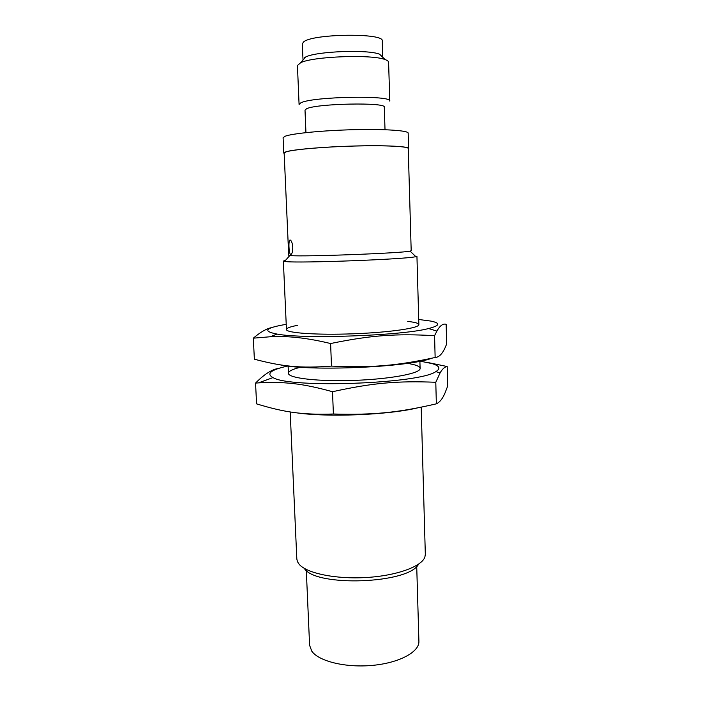 <?xml version="1.0" encoding="UTF-8"?>
<svg xmlns="http://www.w3.org/2000/svg" width="701" height="701" viewBox="0 0 701 701"><rect width="100%" height="100%" fill="white"/><g stroke="black" fill="none" stroke-linecap="round" stroke-linejoin="round"><path stroke-width="1.05" d="M290.775 254.472L290.424 254.305C288.759 252.859 288.277 239.637 290.135 240.022L290.547 240.189C291.704 241.223 292.44 243.597 292.755 247.313C292.694 251.72 292.037 254.104 290.775 254.472M304.313 568.371C315.292 587.263 408.981 583.828 418.55 564.182M421.187 407.193L425.323 554.325L424.894 556.997C421.827 566.496 396.784 575.723 366.299 577.51C335.832 579.359 306.74 573.304 299.204 564.331L297.461 561.667L296.83 559.03L290.179 411.943M285.438 260.413L283.362 261.061L285.596 261.561C298.644 263.374 408.078 259.212 415.807 256.627L416.937 256.163L418.865 324.642C419.566 328.068 389.449 332.484 352.91 333.807C316.37 335.166 286.008 332.966 286.455 329.505C286.56 328.121 290.196 326.736 297.364 325.369M411.189 250.739L410.085 251.116C402.584 253.149 303.13 256.908 290.827 255.611L288.698 255.234L284.15 153.072L286.236 151.828C293.474 149.488 323.906 146.833 354.61 146.036C385.34 145.212 408.525 146.413 408.245 148.524L411.189 250.739M416.718 566.338L418.909 641.292C419.505 651.86 399.5 662.857 372.678 665.363C345.891 667.974 318.824 661.341 311.796 651.194L309.597 645.297L306.302 570.386M385.015 129.729L384.297 107.2C386.926 102.118 316.414 103.485 306.547 108.778L305.005 110.11L305.943 132.629M389.791 101.128C392.91 95.021 311.761 96.536 300.773 102.889L299.082 104.458L297.434 65.535L300.659 62.696C313.005 56.369 372.38 54.196 385.164 59.603C387.408 60.4 388.556 61.259 388.591 62.196L389.791 101.128M382.597 57.114L379.618 54.222C368.253 49.35 316.764 51.234 305.794 56.93L304.427 57.631M382.702 56.606L382.203 40.912C384.761 32.903 313.601 33.578 303.77 41.762L302.245 43.839L303.034 60.032M408.254 149.015L408.622 148.507C408.911 146.386 385.585 145.168 354.645 146.001C323.757 146.807 293.141 149.479 285.868 151.828L283.774 153.081L284.177 153.563M408.622 148.507L408.175 133.129C408.455 130.561 385.068 128.914 354.066 129.685C323.108 130.43 292.44 133.427 285.176 136.213L283.09 137.72L283.774 153.081M279.086 368.288C272.163 369.217 264.312 374.15 255.55 383.088L258.45 382.886C284.212 381.528 302.149 383.316 332.511 391.719C372.923 382.825 397.449 380.748 435.785 382.273L440.123 372.844C442.349 368.963 444.706 366.851 447.194 366.527L447.676 386.076L444.995 393.007C442.638 398.659 439.755 402.269 436.355 403.837C398.387 412.582 374.089 415.15 333.396 414.002C302.394 415.027 284.334 412.311 256.575 403.872L255.55 383.088M333.396 414.002L332.511 391.719M436.355 403.837L435.785 382.273M447.194 366.527L428.083 362.566M408.937 363.547L415.202 365.028C418.392 366.045 420.022 367.184 420.101 368.428C420.828 373.291 390.93 379.075 354.618 380.38C318.298 381.738 288.058 378.163 288.435 373.256C288.514 371.302 292.107 369.409 299.213 367.569M296.041 412.758C327.525 417.402 387.373 415.027 417.261 407.973M420.25 361.164L432.079 363.6C439.65 365.904 440.894 368.586 435.803 371.626C419.671 383.745 289.977 388.503 273.004 377.594C265.933 373.677 270.849 369.821 287.743 366.018M271.962 327.525C266.669 328.524 260.457 332.072 253.324 338.171L270.235 336.76C287.576 335.709 307.695 337.97 330.6 343.534C371.293 335.192 395.977 333.501 434.567 335.674L436.898 331.109C439.956 325.632 443.041 323.363 446.16 324.283L446.642 344.051L445.713 346.268C442.734 353.541 439.212 357.282 435.137 357.492C396.932 365.72 372.468 367.92 331.494 366.097C300.361 368.498 282.231 366.535 254.367 359.201L253.324 338.171M331.494 366.097L330.6 343.534M435.137 357.492L434.567 335.674M407.684 321.321L413.976 322.302C417.174 322.986 418.795 323.766 418.865 324.642M280.146 364.835C309.746 371.583 409.165 367.21 431.562 358.281M418.725 319.481L430.949 321.102C440.763 323.135 439.983 325.615 428.618 328.524C402.435 335.648 303.647 339.266 277.018 334.079C262.183 331.152 265.25 327.902 286.218 324.335M290.424 254.314L291.265 254.27M283.362 261.061L286.455 329.505M288.111 366.062L288.435 373.256M419.899 361.234L420.101 368.428M289.828 255.523L284.527 261.438M410.085 251.116L415.807 256.627M305.794 56.93L300.659 62.696M379.618 54.222L385.164 59.603M273.004 377.594L258.45 382.886M435.803 371.626L440.123 372.844M277.018 334.079L270.235 336.76M428.618 328.524L436.898 331.109"/></g></svg>
